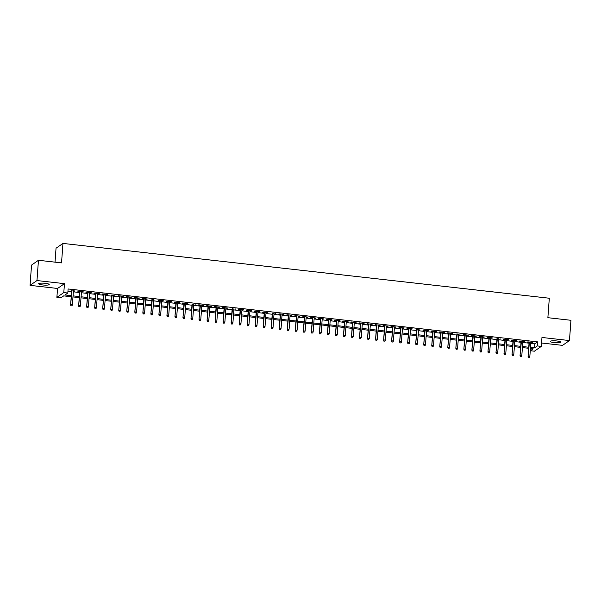 <?xml version="1.0" encoding="UTF-8"?>
<svg xmlns="http://www.w3.org/2000/svg" width="601" height="601" viewBox="0 0 601 601"><rect width="100%" height="100%" fill="white"/><g stroke="black" fill="none" stroke-linecap="round" stroke-linejoin="round"><path stroke-width="0.9" d="M42.746 284.964A5.289 0.939 -175.8 0 0 49.214 284.521A5.289 0.939 -175.8 0 0 45.143 283.304A5.289 0.939 -175.8 0 0 38.667 283.747A5.289 0.939 -175.8 0 0 42.746 284.964M554.37 342.623A5.289 0.939 -175.8 0 0 560.838 342.179A5.289 0.939 -175.8 0 0 556.766 340.962A5.289 0.939 -175.8 0 0 550.298 341.406A5.289 0.939 -175.8 0 0 554.37 342.623M71.218 296.729L63.698 295.88L60.896 297.833L56.885 297.375L63.804 292.574L67.815 293.025L65.013 294.971L71.294 295.677M57.538 288.457L64.457 283.649L36.969 280.554L38.456 260.278L31.537 265.086L30.05 285.362L57.538 288.457L56.885 297.375M55.022 262.149L56.043 248.228L62.962 243.42L549.306 298.231L547.879 317.689L570.95 320.295L569.463 340.564L541.974 337.469L541.321 346.386L534.402 351.194L530.382 350.744L533.192 348.79L530.428 348.482M541.569 343.006L562.544 345.372L569.463 340.564M530.548 348.497L530.382 350.744M36.969 280.554L30.05 285.362M73.412 291.034L71.647 290.839M81.436 291.943L83.208 291.763L78.393 291.222L77.927 291.545L79.67 291.74M89.459 292.845L91.232 292.672L86.416 292.124L85.951 292.454L87.701 292.649M97.482 293.754L99.263 293.573L94.447 293.033L93.974 293.356L95.724 293.551M105.513 294.655L107.286 294.475L102.471 293.934L102.005 294.257L103.748 294.46M113.536 295.557L111.778 295.361M121.56 296.466L123.34 296.285L118.525 295.745L118.051 296.068L119.802 296.263M129.591 297.367L131.364 297.195L126.548 296.646L126.082 296.977L127.825 297.172M137.614 298.276L139.387 298.096L134.571 297.555L134.106 297.878L135.849 298.073M145.637 299.178L147.41 298.998L142.595 298.457L142.129 298.78L143.879 298.982M153.661 300.079L151.903 299.884M161.692 300.988L163.464 300.808L158.649 300.267L158.183 300.59L159.926 300.785M169.715 301.89L171.488 301.717L166.672 301.169L166.207 301.499L167.957 301.694M177.738 302.799L179.519 302.619L174.703 302.078L174.23 302.401L175.98 302.596M185.769 303.7L187.542 303.52L182.727 302.979L182.261 303.302L184.004 303.505M193.792 304.602L192.027 304.406M201.816 305.511L203.589 305.331L198.773 304.79L198.307 305.113L200.058 305.308M209.839 306.412L211.62 306.24L206.804 305.691L206.331 306.022L208.081 306.217M217.87 307.321L219.643 307.141L214.827 306.6L214.362 306.923L216.105 307.119M225.893 308.223L227.666 308.043L222.851 307.502L222.385 307.825L224.135 308.028M233.917 309.124L232.159 308.929M241.948 310.033L243.721 309.853L238.905 309.312L238.439 309.635L240.182 309.831M249.971 310.935L251.744 310.762L246.928 310.214L246.463 310.544L248.205 310.74M257.994 311.844L259.767 311.664L254.952 311.123L254.486 311.446L256.236 311.641M266.018 312.745L267.798 312.565L262.983 312.024L262.509 312.347L264.26 312.55M274.048 313.647L272.283 313.452M282.072 314.556L283.845 314.376L279.029 313.835L278.563 314.158L280.314 314.353M290.095 315.457L291.868 315.285L287.06 314.736L286.587 315.067L288.337 315.262M298.126 316.366L299.899 316.186L295.083 315.645L294.618 315.968L296.361 316.164M306.149 317.268L307.922 317.088L303.107 316.547L302.641 316.87L304.384 317.073M314.173 318.169L315.946 317.997L311.13 317.448L310.664 317.779L312.415 317.974M322.196 319.078L323.977 318.898L319.161 318.357L318.688 318.68L320.438 318.876M330.227 319.98L332 319.807L327.184 319.259L326.719 319.589L328.462 319.785M338.25 320.889L340.023 320.709L335.208 320.168L334.742 320.491L336.492 320.686M346.274 321.79L348.047 321.61L343.239 321.069L342.765 321.392L344.516 321.595M354.305 322.692L356.077 322.519L351.262 321.971L350.796 322.301L352.539 322.497M362.328 323.601L364.101 323.421L359.285 322.88L358.82 323.203L360.562 323.398M370.351 324.502L372.124 324.322L367.309 323.781L366.843 324.104L368.593 324.307M378.375 325.411L380.155 325.231L375.34 324.69L374.866 325.013L376.617 325.209M386.405 326.313L388.178 326.133L383.363 325.592L382.897 325.915L384.64 326.11M394.429 327.214L396.202 327.042L391.386 326.493L390.92 326.824L392.671 327.019M402.452 328.123L404.225 327.943L399.417 327.402L398.944 327.725L400.694 327.921M410.483 329.025L412.256 328.845L407.44 328.304L406.975 328.627L408.718 328.83M418.506 329.926L416.741 329.731M426.53 330.835L428.303 330.655L423.487 330.114L423.021 330.437L424.772 330.633M434.553 331.737L436.334 331.564L431.518 331.016L431.045 331.346L432.795 331.542M442.584 332.646L444.357 332.466L439.541 331.925L439.076 332.248L440.818 332.443M450.607 333.547L452.38 333.367L447.565 332.826L447.099 333.149L448.849 333.352M458.631 334.449L456.873 334.254M466.661 335.358L468.434 335.178L463.619 334.637L463.153 334.96L464.896 335.155M474.685 336.26L476.458 336.087L471.642 335.538L471.176 335.869L472.919 336.064M482.708 337.169L484.481 336.988L479.666 336.447L479.2 336.77L480.95 336.966M490.732 338.07L492.512 337.89L487.696 337.349L487.223 337.672L488.974 337.875M498.762 338.972L496.997 338.776M506.786 339.881L508.559 339.7L503.743 339.159L503.277 339.482L505.028 339.678M514.809 340.782L516.582 340.609L511.767 340.061L511.301 340.391L513.051 340.587M522.84 341.691L524.613 341.511L519.797 340.97L519.332 341.293L521.075 341.488M530.803 343.381L534.8 343.832L537.602 341.879L68.116 288.968L67.815 293.025M67.951 291.215L71.587 291.628M73.352 291.823L79.617 292.529M81.375 292.732L87.641 293.438M89.399 293.634L95.664 294.34M97.43 294.535L103.695 295.241M105.453 295.444L111.718 296.15M113.476 296.346L119.742 297.052M121.507 297.255L127.765 297.953M129.531 298.156L135.796 298.862M137.554 299.058L143.819 299.764M145.577 299.967L151.843 300.673M153.608 300.868L159.874 301.574M161.631 301.77L167.897 302.476M169.655 302.679L175.92 303.385M177.686 303.58L183.944 304.286M185.709 304.489L191.974 305.195M193.732 305.391L199.998 306.097M201.756 306.292L208.021 306.998M209.787 307.201L216.052 307.907M217.81 308.103L224.075 308.809M225.833 309.012L232.099 309.718M233.864 309.913L240.122 310.619M241.887 310.815L248.153 311.521M249.911 311.724L256.176 312.43M257.934 312.625L264.2 313.331M265.965 313.534L272.23 314.24M273.988 314.436L280.254 315.142M282.012 315.337L288.277 316.043M290.043 316.246L296.301 316.952M298.066 317.148L304.331 317.854M306.089 318.057L312.355 318.763M314.113 318.958L320.378 319.664M322.144 319.86L328.409 320.566M330.167 320.769L336.432 321.475M338.19 321.67L344.456 322.376M346.221 322.579L352.479 323.285M354.244 323.481L360.51 324.187M362.268 324.382L368.533 325.088M370.291 325.291L376.557 325.997M378.322 326.193L384.587 326.899M386.345 327.102L392.611 327.808M394.369 328.003L400.634 328.709M402.4 328.905L408.657 329.611M410.423 329.814L416.688 330.52M418.446 330.715L424.712 331.421M426.47 331.624L432.735 332.33M434.5 332.526L440.766 333.232M442.524 333.427L448.789 334.133M450.547 334.336L456.813 335.042M458.578 335.238L464.836 335.944M466.601 336.147L472.867 336.853M474.625 337.048L480.89 337.754M482.648 337.95L488.913 338.656M490.679 338.859L496.944 339.565M498.702 339.76L504.968 340.466M506.726 340.669L512.991 341.368M514.756 341.571L521.014 342.277M522.78 342.472L529.045 343.179M530.863 342.593L532.636 342.412L527.821 341.871L527.355 342.194L529.098 342.397M64.457 283.649L63.804 292.574M537.602 341.879L537.309 345.936L541.321 346.386M38.456 260.278L61.535 262.885L62.962 243.42M528.67 348.287L522.404 347.581M520.646 347.378L514.381 346.672M512.615 346.476L506.35 345.77M504.592 345.567L498.327 344.861M496.569 344.666L490.303 343.96M488.538 343.764L482.28 343.058M480.515 342.855L474.249 342.149M472.491 341.954L466.226 341.248M464.468 341.045L458.202 340.339M456.437 340.143L450.172 339.437M448.414 339.242L442.148 338.536M440.39 338.333L434.125 337.627M432.359 337.431L426.101 336.725M424.336 336.522L418.071 335.816M416.313 335.621L410.047 334.915M408.289 334.719L402.024 334.013M400.258 333.81L393.993 333.104M392.235 332.909L385.97 332.203M384.212 332L377.946 331.294M376.181 331.098L369.923 330.392M368.158 330.197L361.892 329.491M360.134 329.288L353.869 328.582M352.111 328.386L345.845 327.68M344.08 327.477L337.815 326.771M336.057 326.576L329.791 325.87M328.033 325.674L321.768 324.968M320.002 324.765L313.745 324.059M311.979 323.864L305.714 323.158M303.956 322.955L297.69 322.249M295.932 322.053L289.667 321.347M287.902 321.152L281.636 320.446M279.878 320.243L273.613 319.537M271.855 319.341L265.589 318.635M263.824 318.432L257.566 317.726M255.801 317.531L249.535 316.825M247.777 316.629L241.512 315.923M239.754 315.72L233.488 315.014M231.723 314.819L225.458 314.113M223.7 313.91L217.434 313.211M215.676 313.008L209.411 312.302M207.645 312.107L201.388 311.401M199.622 311.198L193.357 310.492M191.599 310.296L185.333 309.59M183.575 309.395L177.31 308.689M175.545 308.486L169.279 307.78M167.521 307.584L161.256 306.878M159.498 306.675L153.232 305.969M151.467 305.774L145.209 305.068M143.444 304.872L137.178 304.166M135.42 303.963L129.155 303.257M127.397 303.062L121.132 302.356M119.366 302.153L113.101 301.447M111.343 301.251L105.077 300.545M103.319 300.35L97.054 299.644M95.289 299.441L89.031 298.735M87.265 298.539L81 297.833M79.242 297.63L72.976 296.924M530.51 347.431L534.499 347.881L537.309 345.936M73.052 295.88L79.317 296.586M81.082 296.781L87.34 297.487M89.106 297.69L95.371 298.397M97.129 298.592L103.395 299.298M105.152 299.493L111.418 300.2M113.183 300.402L119.449 301.109M121.207 301.304L127.472 302.01M129.23 302.213L135.495 302.919M137.261 303.114L143.519 303.821M145.284 304.016L151.55 304.722M153.308 304.925L159.573 305.631M161.331 305.826L167.596 306.533M169.362 306.735L175.627 307.442M177.385 307.637L183.651 308.343M185.409 308.538L191.674 309.245M193.439 309.447L199.697 310.154M201.463 310.349L207.728 311.055M209.486 311.258L215.751 311.964M217.509 312.159L223.775 312.866M225.54 313.061L231.806 313.767M233.564 313.97L239.829 314.676M241.587 314.871L247.852 315.578M249.618 315.78L255.876 316.487M257.641 316.682L263.907 317.388M265.665 317.583L271.93 318.29M273.688 318.492L279.953 319.199M281.719 319.394L287.984 320.1M289.742 320.303L296.008 321.002M297.765 321.204L304.031 321.911M305.796 322.106L312.054 322.812M313.82 323.015L320.085 323.721M321.843 323.916L328.108 324.623M329.866 324.825L336.132 325.524M337.897 325.727L344.155 326.433M345.921 326.628L352.186 327.335M353.944 327.537L360.209 328.244M361.975 328.439L368.233 329.145M369.998 329.34L376.264 330.047M378.021 330.25L384.287 330.956M386.045 331.151L392.31 331.857M394.076 332.06L400.334 332.766M402.099 332.962L408.364 333.668M410.122 333.863L416.388 334.569M418.153 334.772L424.411 335.478M426.177 335.674L432.442 336.38M434.2 336.583L440.465 337.289M442.223 337.484L448.489 338.19M450.254 338.386L456.512 339.092M458.278 339.295L464.543 340.001M466.301 340.196L472.566 340.902M474.332 341.105L480.59 341.811M482.355 342.007L488.621 342.713M490.378 342.908L496.644 343.614M498.402 343.817L504.667 344.523M506.433 344.719L512.691 345.425M514.456 345.628L520.721 346.334M522.479 346.529L528.745 347.235M534.8 343.832L534.499 347.881M532.193 342.367L532.17 342.743M524.17 341.458L524.147 341.834M516.146 340.557L516.116 340.932M500.092 338.746L500.07 339.122M492.069 337.845L492.039 338.22M484.045 336.936L484.015 337.311M476.015 336.034L475.992 336.41M459.968 334.224L459.938 334.599M451.944 333.322L451.914 333.698M443.914 332.413L443.891 332.789M435.89 331.512L435.86 331.887M419.836 329.701L419.814 330.077M411.813 328.8L411.79 329.175M403.789 327.891L403.759 328.266M395.766 326.989L395.736 327.365M387.735 326.088L387.713 326.463M379.712 325.179L379.682 325.554M371.688 324.277L371.658 324.653M363.658 323.368L363.635 323.744M355.634 322.467L355.612 322.842M347.611 321.565L347.581 321.941M339.588 320.656L339.557 321.032M331.557 319.755L331.534 320.13M315.51 317.944L315.48 318.32M307.479 317.043L307.457 317.418M299.456 316.134L299.433 316.509M291.432 315.232L291.402 315.608M275.378 313.421L275.356 313.797M267.355 312.52L267.325 312.896M259.332 311.611L259.301 311.987M251.301 310.709L251.278 311.085M235.254 308.899L235.224 309.275M227.231 307.997L227.201 308.373M219.2 307.088L219.177 307.464M211.176 306.187L211.146 306.563M195.122 304.376L195.1 304.752M187.099 303.475L187.076 303.851M179.075 302.566L179.045 302.942M171.052 301.664L171.022 302.04M154.998 299.854L154.968 300.23M146.975 298.952L146.944 299.328M138.951 298.043L138.921 298.419M130.92 297.142L130.898 297.518M114.874 295.331L114.844 295.707M106.843 294.43L106.82 294.806M98.819 293.521L98.789 293.897M90.796 292.619L90.766 292.995M74.742 290.809L74.719 291.185M529.128 342.022L528.069 356.453L529.443 342.059M528.572 357.362L529.376 357.452L528.572 357.362L528.407 356.22L529.849 356.378L530.886 342.217M528.069 356.453L528.384 357.49M529.376 357.452L529.849 356.378M521.105 341.113L520.045 355.544L521.42 341.15M520.549 356.453L521.352 356.543L520.549 356.453L520.376 355.311L521.826 355.476L522.862 341.315M520.045 355.544L520.361 356.588M521.352 356.543L521.826 355.476M513.074 340.211L512.014 354.643L513.397 340.249M512.525 355.552L513.322 355.642L512.525 355.552L512.352 354.41L513.795 354.575L514.839 340.406M512.014 354.643L512.337 355.679M513.322 355.642L513.795 354.575M505.05 339.31L503.991 353.741L505.366 339.34M504.494 354.65L505.298 354.74L504.494 354.65L504.329 353.501L505.772 353.666L506.816 339.505M503.991 353.741L504.307 354.778M505.298 354.74L505.772 353.666M497.027 338.401L495.968 352.832L497.343 338.438M496.471 353.741L497.275 353.831L496.471 353.741L496.306 352.599L497.748 352.764L498.785 338.603M495.968 352.832L496.283 353.869M497.275 353.831L497.748 352.764M489.004 337.499L487.944 351.931L489.319 337.537M488.448 352.84L489.252 352.93L488.448 352.84L488.275 351.698L489.725 351.855L490.762 337.694M487.944 351.931L488.26 352.967M489.252 352.93L489.725 351.855M480.973 336.59L479.914 351.022L481.288 336.628M480.424 351.931L481.221 352.021L480.424 351.931L480.252 350.789L481.694 350.954L482.738 336.793M479.914 351.022L480.237 352.066M481.221 352.021L481.694 350.954M472.949 335.689L471.89 350.12L473.265 335.726M472.394 351.029L473.197 351.119L472.394 351.029L472.228 349.887L473.671 350.052L474.715 335.884M471.89 350.12L472.206 351.157M473.197 351.119L473.671 350.052M464.926 334.787L463.867 349.219L465.242 334.817M464.37 350.128L465.174 350.218L464.37 350.128L464.197 348.978L465.647 349.143L466.684 334.982M463.867 349.219L464.182 350.255M465.174 350.218L465.647 349.143M456.895 333.878L455.836 348.31L457.218 333.916M456.347 349.219L457.151 349.309L456.347 349.219L456.174 348.077L457.616 348.242L458.661 334.081M455.836 348.31L456.159 349.346M457.151 349.309L457.616 348.242M448.872 332.977L447.813 347.408L449.187 333.014M448.316 348.317L449.12 348.407L448.316 348.317L448.151 347.175L449.593 347.333L450.637 333.172M447.813 347.408L448.128 348.445M449.12 348.407L449.593 347.333M440.849 332.068L439.789 346.499L441.164 332.105M440.293 347.408L441.096 347.498L440.293 347.408L440.127 346.266L441.57 346.431L442.606 332.27M439.789 346.499L440.105 347.543M441.096 347.498L441.57 346.431M432.825 331.166L431.766 345.598L433.141 331.204M432.269 346.507L433.073 346.597L432.269 346.507L432.096 345.365L433.546 345.53L434.583 331.361M431.766 345.598L432.081 346.634M433.073 346.597L433.546 345.53M424.794 330.265L423.735 344.696L425.117 330.295M424.246 345.605L425.042 345.695L424.246 345.605L424.073 344.456L425.516 344.621L426.56 330.46M423.735 344.696L424.058 345.733M425.042 345.695L425.516 344.621M416.771 329.356L415.712 343.787L417.086 329.393M416.215 344.696L417.019 344.786L416.215 344.696L416.05 343.554L417.492 343.719L418.536 329.558M415.712 343.787L416.027 344.824M417.019 344.786L417.492 343.719M408.748 328.454L407.688 342.886L409.063 328.492M408.192 343.795L408.996 343.885L408.192 343.795L408.019 342.653L409.469 342.81L410.506 328.649M407.688 342.886L408.004 343.922M408.996 343.885L409.469 342.81M400.717 327.545L399.657 341.977L401.04 327.583M400.168 342.886L400.972 342.976L400.168 342.886L399.996 341.744L401.445 341.909L402.482 327.748M399.657 341.977L399.981 343.021M400.972 342.976L401.445 341.909M392.693 326.644L391.634 341.075L393.009 326.681M392.137 341.984L392.941 342.074L392.137 341.984L391.972 340.842L393.415 341.007L394.459 326.839M391.634 341.075L391.957 342.112M392.941 342.074L393.415 341.007M384.67 325.742L383.611 340.174L384.986 325.772M384.114 341.083L384.918 341.173L384.114 341.083L383.949 339.941L385.391 340.098L386.428 325.937M383.611 340.174L383.926 341.21M384.918 341.173L385.391 340.098M376.647 324.833L375.587 339.264L376.962 324.871M376.091 340.174L376.895 340.264L376.091 340.174L375.918 339.032L377.368 339.197L378.405 325.036M375.587 339.264L375.903 340.301M376.895 340.264L377.368 339.197M368.616 323.931L367.557 338.363L368.939 323.969M368.067 339.272L368.864 339.362L368.067 339.272L367.895 338.13L369.337 338.288L370.381 324.127M367.557 338.363L367.88 339.4M368.864 339.362L369.337 338.288M360.592 323.022L359.533 337.454L360.908 323.06M360.037 338.363L360.84 338.453L360.037 338.363L359.871 337.221L361.314 337.386L362.358 323.225M359.533 337.454L359.849 338.498M360.84 338.453L361.314 337.386M352.569 322.121L351.51 336.552L352.885 322.159M352.013 337.462L352.817 337.552L352.013 337.462L351.848 336.32L353.29 336.485L354.327 322.316M351.51 336.552L351.825 337.589M352.817 337.552L353.29 336.485M344.538 321.219L343.479 335.651L344.861 321.25M343.99 336.56L344.794 336.65L343.99 336.56L343.817 335.418L345.267 335.576L346.304 321.415M343.479 335.651L343.802 336.688M344.794 336.65L345.267 335.576M336.515 320.31L335.456 334.742L336.83 320.348M335.959 335.651L336.763 335.741L335.959 335.651L335.794 334.509L337.236 334.674L338.28 320.513M335.456 334.742L335.779 335.779M336.763 335.741L337.236 334.674M328.492 319.409L327.432 333.84L328.807 319.447M327.936 334.749L328.739 334.84L327.936 334.749L327.77 333.608L329.213 333.765L330.25 319.604M327.432 333.84L327.748 334.877M328.739 334.84L329.213 333.765M320.468 318.5L319.409 332.931L320.784 318.538M319.912 333.84L320.716 333.931L319.912 333.84L319.74 332.699L321.189 332.864L322.226 318.703M319.409 332.931L319.724 333.976M320.716 333.931L321.189 332.864M312.437 317.598L311.378 332.03L312.76 317.636M311.889 332.939L312.685 333.029L311.889 332.939L311.716 331.797L313.159 331.962L314.203 317.801M311.378 332.03L311.701 333.067M312.685 333.029L313.159 331.962M304.414 316.697L303.355 331.128L304.73 316.727M303.858 332.037L304.662 332.128L303.858 332.037L303.693 330.896L305.135 331.053L306.179 316.892M303.355 331.128L303.67 332.165M304.662 332.128L305.135 331.053M296.391 315.788L295.331 330.219L296.706 315.825M295.835 331.128L296.639 331.219L295.835 331.128L295.669 329.987L297.112 330.152L298.149 315.991M295.331 330.219L295.647 331.264M296.639 331.219L297.112 330.152M288.36 314.886L287.301 329.318L288.683 314.924M287.811 330.227L288.615 330.317L287.811 330.227L287.639 329.085L289.089 329.243L290.125 315.082M287.301 329.318L287.624 330.355M288.615 330.317L289.089 329.243M280.336 313.985L279.277 328.416L280.652 314.015M279.781 329.318L280.584 329.408L279.781 329.318L279.615 328.176L281.058 328.341L282.102 314.18M279.277 328.416L279.6 329.453M280.584 329.408L281.058 328.341M272.313 313.076L271.254 327.507L272.629 313.113M271.757 328.416L272.561 328.507L271.757 328.416L271.592 327.275L273.034 327.44L274.071 313.279M271.254 327.507L271.569 328.544M272.561 328.507L273.034 327.44M264.29 312.174L263.23 326.606L264.605 312.204M263.734 327.515L264.538 327.605L263.734 327.515L263.561 326.373L265.011 326.531L266.048 312.37M263.23 326.606L263.546 327.643M264.538 327.605L265.011 326.531M256.259 311.265L255.2 325.697L256.582 311.303M255.71 326.606L256.507 326.696L255.71 326.606L255.538 325.464L256.98 325.629L258.024 311.468M255.2 325.697L255.523 326.741M256.507 326.696L256.98 325.629M248.236 310.364L247.176 324.795L248.551 310.401M247.68 325.704L248.483 325.795L247.68 325.704L247.514 324.563L248.957 324.72L250.001 310.559M247.176 324.795L247.492 325.832M248.483 325.795L248.957 324.72M240.212 309.462L239.153 323.894L240.528 309.492M239.656 324.795L240.46 324.886L239.656 324.795L239.491 323.654L240.933 323.819L241.97 309.658M239.153 323.894L239.468 324.931M240.46 324.886L240.933 323.819M232.181 308.553L231.122 322.985L232.504 308.591M231.633 323.894L232.437 323.984L231.633 323.894L231.46 322.752L232.91 322.917L233.947 308.756M231.122 322.985L231.445 324.022M232.437 323.984L232.91 322.917M224.158 307.652L223.099 322.083L224.474 307.682M223.602 322.992L224.406 323.083L223.602 322.992L223.437 321.851L224.879 322.008L225.923 307.847M223.099 322.083L223.422 323.12M224.406 323.083L224.879 322.008M216.135 306.743L215.075 321.174L216.45 306.78M215.579 322.083L216.383 322.174L215.579 322.083L215.413 320.942L216.856 321.107L217.893 306.946M215.075 321.174L215.391 322.219M216.383 322.174L216.856 321.107M208.111 305.841L207.052 320.273L208.427 305.879M207.555 321.182L208.359 321.272L207.555 321.182L207.383 320.04L208.832 320.198L209.869 306.037M207.052 320.273L207.368 321.31M208.359 321.272L208.832 320.198M200.08 304.94L199.021 319.371L200.403 304.97M199.532 320.273L200.328 320.371L199.532 320.273L199.359 319.131L200.802 319.296L201.846 305.135M199.021 319.371L199.344 320.408M200.328 320.371L200.802 319.296M192.057 304.031L190.998 318.462L192.373 304.068M191.501 319.371L192.305 319.462L191.501 319.371L191.336 318.23L192.778 318.395L193.822 304.234M190.998 318.462L191.313 319.499M192.305 319.462L192.778 318.395M184.034 303.129L182.974 317.561L184.349 303.167M183.478 318.47L184.282 318.56L183.478 318.47L183.313 317.328L184.755 317.486L185.792 303.325M182.974 317.561L183.29 318.598M184.282 318.56L184.755 317.486M176.003 302.22L174.944 316.652L176.326 302.258M175.454 317.561L176.258 317.651L175.454 317.561L175.282 316.419L176.732 316.584L177.768 302.423M174.944 316.652L175.267 317.696M176.258 317.651L176.732 316.584M167.98 301.319L166.92 315.75L168.295 301.356M167.424 316.659L168.227 316.75L167.424 316.659L167.258 315.517L168.701 315.683L169.745 301.514M166.92 315.75L167.243 316.787M168.227 316.75L168.701 315.683M159.956 300.417L158.897 314.849L160.272 300.447M159.4 315.75L160.204 315.848L159.4 315.75L159.235 314.608L160.677 314.774L161.714 300.613M158.897 314.849L159.212 315.886M160.204 315.848L160.677 314.774M151.933 299.508L150.874 313.94L152.248 299.546M151.377 314.849L152.181 314.939L151.377 314.849L151.204 313.707L152.654 313.872L153.691 299.711M150.874 313.94L151.189 314.977M152.181 314.939L152.654 313.872M143.902 298.607L142.843 313.038L144.225 298.644M143.354 313.947L144.15 314.038L143.354 313.947L143.181 312.805L144.623 312.963L145.667 298.802M142.843 313.038L143.166 314.075M144.15 314.038L144.623 312.963M135.879 297.698L134.819 312.129L136.194 297.735M135.323 313.038L136.126 313.129L135.323 313.038L135.157 311.896L136.6 312.062L137.644 297.901M134.819 312.129L135.135 313.174M136.126 313.129L136.6 312.062M127.855 296.796L126.796 311.228L128.171 296.834M127.299 312.137L128.103 312.227L127.299 312.137L127.134 310.995L128.576 311.16L129.613 296.992M126.796 311.228L127.111 312.265M128.103 312.227L128.576 311.16M119.832 295.895L118.765 310.326L120.147 295.925M119.276 311.235L120.08 311.326L119.276 311.235L119.103 310.086L120.553 310.251L121.59 296.09M118.765 310.326L119.088 311.363M120.08 311.326L120.553 310.251M111.801 294.986L110.742 309.417L112.117 295.023M111.245 310.326L112.049 310.416L111.245 310.326L111.08 309.184L112.522 309.35L113.566 295.189M110.742 309.417L111.065 310.454M112.049 310.416L112.522 309.35M103.778 294.084L102.718 308.516L104.093 294.122M103.222 309.425L104.026 309.515L103.222 309.425L103.056 308.283L104.499 308.441L105.536 294.28M102.718 308.516L103.034 309.553M104.026 309.515L104.499 308.441M95.754 293.175L94.695 307.607L96.07 293.213M95.198 308.516L96.002 308.606L95.198 308.516L95.026 307.374L96.476 307.539L97.512 293.378M94.695 307.607L95.011 308.651M96.002 308.606L96.476 307.539M87.723 292.274L86.664 306.705L88.046 292.311M87.175 307.614L87.971 307.704L87.175 307.614L87.002 306.472L88.445 306.638L89.489 292.469M86.664 306.705L86.987 307.742M87.971 307.704L88.445 306.638M79.7 291.372L78.641 305.804L80.016 291.402M79.144 306.713L79.948 306.803L79.144 306.713L78.979 305.563L80.421 305.729L81.466 291.568M78.641 305.804L78.956 306.841M79.948 306.803L80.421 305.729M71.677 290.463L70.617 304.895L71.992 290.501M71.121 305.804L71.925 305.894L71.121 305.804L70.956 304.662L72.398 304.827L73.435 290.666M70.617 304.895L70.933 305.932M71.925 305.894L72.398 304.827"/></g></svg>
